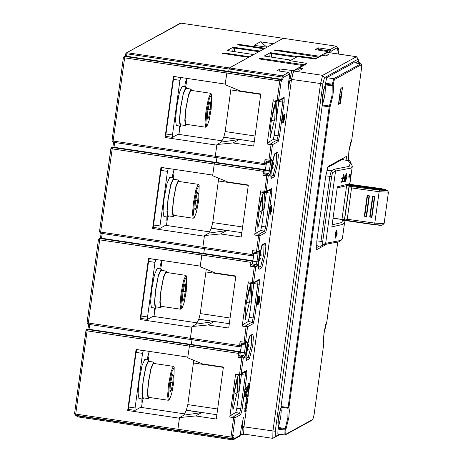 <?xml version="1.0" encoding="UTF-8"?>
<svg xmlns="http://www.w3.org/2000/svg" width="463" height="463" viewBox="0 0 463 463"><rect width="100%" height="100%" fill="white"/><g stroke="black" fill="none" stroke-linecap="round" stroke-linejoin="round"><path stroke-width="0.69" d="M254.256 252.109L252.347 263.979L250.761 264.848L250.408 266.248L250.94 262.347L201.775 255.044L202.128 253.649L200.259 266.098L148.507 258.406L140.139 319.516L191.89 327.202L190.38 338.256L191.977 326.554L196.381 324.129L214.201 321.565L208.043 324.957L191.977 326.554M100.587 238.115L99.915 238.468L202.128 253.649L202.788 253.29L202.128 253.649L251.299 260.947L251.953 260.594L252.26 262.22L253.504 257.33L253.562 253.105L252.653 255.397L251.994 255.75L252.543 250.645L252.526 251.849L256.409 252.428L258.562 235.621L254.685 235.042L260.738 190.837L260.721 192.041L264.604 192.62L266.757 175.807L262.874 175.234L263.765 169.933L264.419 169.58L264.732 171.206L265.97 166.315L266.028 162.096L265.12 164.382L264.46 164.735L265.015 159.631L264.992 160.835L268.864 161.408M203.691 253.423L204.49 248.695L203.691 253.423M202.84 248.446L202.846 247.242L202.829 248.452L251.982 255.744L100.61 233.265L100.627 232.061L252.011 254.546M153.664 227.431L153.589 227.964L152.605 228.502L204.357 236.188L202.846 247.242L204.449 235.54L208.848 233.115L226.673 230.551L220.51 233.948L204.449 235.54M165.54 225.307L209.455 231.83M152.605 228.502L160.974 167.398L212.731 175.083L214.242 164.029L214.595 162.635L215.26 162.276L214.595 162.635L214.242 164.029L212.639 175.732L227.634 181.936L248.336 185.015L241.211 237.021L220.51 233.948M216.163 162.409L216.962 157.68L216.163 162.409M215.312 157.432L215.312 156.228L215.295 157.437L264.448 164.73L113.076 142.257L113.099 141.047L264.477 163.532M166.13 136.417L166.055 136.95L165.071 137.494L216.823 145.179L215.312 156.228L216.916 144.525L221.314 142.106L239.139 139.542L232.976 142.934L216.916 144.525M178.006 134.293L221.922 140.816M165.071 137.494L173.44 76.383L225.197 84.069L227.067 71.62L225.105 84.717L240.1 90.927L260.802 94.001L253.678 146.007L232.976 142.934M278.911 100.899L274.2 135.341L273.141 139.531L267.504 142.633L267.151 144.028L273.205 99.823L277.088 100.402L279.756 80.898L280.115 79.497L280.757 79.144L227.721 71.261L227.067 71.62L280.115 79.497L281.226 80.99L278.558 100.494L284.189 97.392L284.184 102.207L279.554 136.012L278.136 141.597L272.499 144.699L270.363 160.302L271.949 159.428L271.943 163.04L270.872 170.841L269.813 175.031L268.227 175.905L266.092 191.508L271.723 188.406L271.717 193.221L267.087 227.026L265.669 232.611L260.032 235.713L257.897 251.316L259.483 250.442L259.477 254.054L258.406 261.855L257.347 266.046L255.761 266.919L253.62 282.523L259.257 279.421L259.251 284.23L254.615 318.035L253.203 323.625L247.566 326.728L245.431 342.331L247.016 341.457L247.011 345.068L245.94 352.87L244.875 357.06L243.295 357.928L241.154 373.531L246.791 370.429L246.779 375.244L242.149 409.049L240.731 414.64L235.1 417.742L232.426 437.24L233.022 437.101M228.629 71.4L229.428 67.916L228.629 71.4M319.58 56.752L319.655 56.231L327.92 51.624L315.303 49.587L318.44 47.857L330.084 49.587L336.213 46.213L283.182 38.331L273.373 43.725L260.438 41.803L254.1 45.293L267.035 47.214L265.137 48.262L239.776 44.494L238.306 44.396L237.6 44.784L264.078 48.841L260.027 51.069L233.202 47.209L227.211 50.502L253.689 54.559L249.638 56.787L224.283 53.025L222.813 52.927L222.107 53.314L248.585 57.371L229.428 67.916L282.476 75.793L288.605 72.419L276.961 70.694L280.098 68.964L293.461 70.654L302.75 65.538L260.189 59.096L259.095 58.824L259.818 58.419L261.254 58.512L261.149 59.241M178.429 134.062L178.967 134.143M267.041 47.209L260.438 41.803M232.785 51.283L233.063 48.221L234.562 48.083L258.892 51.7M153.068 316.316L196.989 322.838M153.49 316.084L154.034 316.165M195.571 415.971L216.273 419.044L223.398 367.037L202.696 363.964L187.706 357.76L189.662 344.657L187.793 357.106L136.041 349.42L127.666 410.531L179.424 418.216L177.908 429.27L179.511 417.568L183.915 415.143L201.735 412.579L195.571 415.971L179.511 417.568M238.827 351.961L239.487 351.602L88.092 329.124L87.449 329.477L189.662 344.657L190.322 344.304L189.662 344.657L238.827 351.961L238.474 353.356L87.096 330.877L75.695 414.09L177.908 429.27L177.89 430.474L177.908 429.27L232.426 437.24L231.772 438.206L230.939 438.351L230.956 437.147L233.63 417.643L233.983 416.249L235.1 417.742L229.746 417.065L235.626 374.162L239.51 374.741L240.355 374.573L241.154 373.531M191.225 344.437L192.023 339.709L191.225 344.437M208.043 324.957L228.745 328.035L235.864 276.023L215.168 272.95L200.172 266.746L201.775 255.044L99.562 239.863L98.445 239.574L99.099 238.613L99.915 238.468L88.144 324.279L190.362 339.46L190.38 338.256L190.362 339.46L239.51 346.758L240.077 341.659L240.06 342.863L243.943 343.442L246.096 326.629L242.213 326.056L248.272 281.845L248.255 283.055L252.121 283.622M141.024 407.099L141.568 407.18M184.523 413.853L140.602 407.33M179.557 431.967L179.557 430.723L179.54 431.973L232.576 439.844M177.908 430.468L230.927 438.345M127.666 410.531L128.656 409.986L128.726 409.454M165.962 225.07L166.501 225.151M140.139 319.516L141.122 318.972L141.198 318.44M179.025 133.732L172.462 137.343L172.462 134.936L179.945 80.331L180.773 77.471M179.945 80.331L173.475 79.37L174.302 76.511M173.475 79.37L165.997 133.975L165.991 136.382M166.558 224.746L159.961 228.363L159.995 225.95L167.479 171.345L168.306 168.486M167.479 171.345L161.008 170.384L161.836 167.525M161.008 170.384L153.525 224.989L153.525 227.397M154.092 315.754L147.494 319.377L147.529 316.964L155.012 262.359L155.834 259.494M155.012 262.359L148.542 261.398L149.37 258.533M148.542 261.398L141.059 316.003L141.053 318.411M141.62 406.769L135.028 410.392L135.063 407.978L142.54 353.367L143.368 350.508M142.54 353.367L136.076 352.407L136.898 349.548M136.076 352.407L128.592 407.018L128.587 409.425M143.044 399.083L141.909 402.926L141.933 398.996M155.51 308.069L154.382 311.917L154.399 307.982M167.982 217.054L166.848 220.903L166.871 216.968M180.448 126.046L179.314 129.889L179.337 125.959M147.419 359.844L147.674 357.1L148.964 352.198L148.907 356.423L148.224 359.959M159.885 268.829L160.14 266.086L161.431 261.184L161.373 265.409L160.69 268.945M172.352 177.815L172.606 175.072L173.903 170.17L173.839 174.395L173.162 177.937M184.818 86.801L185.073 84.058L186.369 79.156L186.305 83.381L185.628 86.922M232.542 51.416L232.982 51.173M333.036 218.148L341.995 219.416L346.619 185.634L349.056 183.875L350.074 182.399L352.285 166.275L350.578 168.191L335.577 171.026L332.602 172.658L331.612 176.571L322.705 241.582L322.699 244.95L325.674 243.312L340.675 240.482L341.364 240.042L342.377 238.567L343.963 227.026M346.822 185.518L348.298 185.9L348.946 185.426L379.504 189.425L379.567 190.131L387.409 190.449L384.585 189.286L380.378 188.499L348.697 184.147M384.585 189.286L385.245 189.68L379.504 189.425M379.463 190.114L379.122 191.723L388.393 192.139L387.45 190.345M388.393 192.139L387.409 190.449M388.434 192.058L384.105 223.652L374.822 223.125L379.122 191.723L351.544 187.909L349.102 185.622L344.35 220.33L343.685 219.595L341.995 219.416M382.143 225.174L374.752 224.543L379.585 225.29L382.143 225.174L384.064 223.704M380.094 189.153L379.857 189.465M378.149 188.887L380.117 189.147L380.164 188.788L378.202 188.539L377.941 189.222L378.202 188.539M376.697 188.678L374.908 188.418L374.989 188.007L380.164 188.788M383.393 189.772L380.14 189.141L380.192 188.748L380.117 189.147M369.677 188.14L369.046 187.625L369.532 187.22L374.532 187.943L373.994 188.701M370.157 188.204L370.493 187.856L372.935 188.568M369.19 188.071L369.046 187.625L368.994 188.007M369.075 187.573L367.512 186.936L368.652 187.116L368.519 187.527M364.265 186.971L363.195 186.797L363.455 186.381L364.595 186.525L368.554 187.278L368.108 187.92L367.043 187.741L367.205 187.174L364.601 186.809L364.202 187.37L367.078 187.463M364.202 187.37L363.137 187.191L363.195 186.797L363.137 187.191M368.513 187.584L368.108 187.92M362.888 186.739L362.934 186.41L358.999 185.871L362.83 186.583L361.325 186.554L357.668 185.698L361.632 186.109L362.934 186.415L362.807 186.763M362.789 186.884L362.83 186.583L362.749 186.965L358.813 186.618L357.511 186.201L357.552 185.883L357.511 186.201M351.226 185.455L351.278 185.055L348.089 184.604M351.278 185.055L353.749 185.489L350.966 185.42L347.632 184.945M377.987 188.881L377.71 189.188M377.756 188.869L376.685 188.701L376.899 188.354L374.48 188.343L374.532 187.943L374.272 188.36M379.405 190.108L349.577 186.3M351.544 187.909L347.238 219.312L344.35 220.33M347.238 219.312L374.822 223.125L374.752 224.543M371.922 217.413L373.369 206.944L371.922 217.425L369.705 216.956L371.552 217.245L374.382 196.601L372.918 196.399L370.087 217.043M372.576 196.133L374.787 196.601L373.375 206.926L374.781 196.619L372.57 196.144L369.705 216.956M366.54 216.672L369.399 195.872L367.188 195.403L364.323 216.209L366.58 216.505L369.405 195.855L367.194 195.392M344.947 220.116L374.7 224.538M374.66 224.815L344.159 220.371M367.535 195.652L364.705 216.302L366.169 216.499L368.999 195.855L367.153 195.565M373.462 188.632L373.519 188.273L370.533 187.55L370.319 188.198M374.046 188.348L373.519 188.273M370.493 187.856L370.533 187.55M370.371 187.81L369.254 187.671M368.606 187.191L368.56 187.532M364.56 187.11L364.601 186.809M364.485 187.301L364.537 186.913M368.398 187.532L368.345 187.914M368.166 187.521L367.095 187.353M362.911 186.45L362.87 186.763M178.926 134.432L179.603 129.524M186.479 79.306L186.612 78.34M166.46 225.44L167.131 220.533M174.013 170.32L174.146 169.354M153.994 316.455L154.665 311.547M161.546 261.335L161.68 260.362M141.528 407.469L142.199 402.561M149.08 352.343L149.213 351.376M318.174 57.528L318.243 57.007L315.691 58.413L298.369 56.075L297.072 56L296.256 56.451L270.201 52.707L264.205 56.011L289.919 59.941L289.826 60.612M315.621 58.934L315.691 58.413M289.919 59.941L289.091 60.404L290.046 60.653L306.714 63.356L304.156 64.762L261.254 58.512M125.745 53.801L126.399 52.88L180.969 23.15L283.165 38.336L229.428 67.916L127.209 52.736L126.411 56.22M319.655 56.231L276.747 49.981L274.6 50.282L318.243 57.007M306.639 63.877L306.714 63.356M296.141 57.36L296.256 56.451M270.201 52.707L270.068 53.714L271.567 53.581L296.152 57.233M180.969 23.15L336.231 46.207L337.33 47.706L331.201 51.08L330.952 52.898M125.519 56.092L227.703 71.267L227.067 71.62L124.848 56.44L113.099 141.047L111.965 140.775L113.076 142.257L215.278 157.426M231.176 87.229L225.203 131.55L223.785 137.141L221.314 142.106M218.71 178.243L212.737 222.564L211.319 228.149L208.848 233.115M206.238 269.258L200.271 313.573L198.853 319.163L196.381 324.129M193.771 360.272L187.804 404.587L186.386 410.177L183.915 415.143M318.44 47.857L317.988 49.981M244.58 434.161L243.59 434.705L240.332 434.52M302.68 66.059L302.75 65.538M304.087 65.283L304.156 64.762M246.212 404.94L245.159 405.519L244.73 411.694L245.506 411.81L245.934 405.634L246.987 405.056L246.212 404.94M247.045 397.514L246.27 397.399L245.876 402.434L245.268 404.697L246.044 404.812L246.652 402.55L247.045 397.514L247.693 399.928L246.044 404.812M246.368 389.238L244.342 396.623L245.118 396.739L247.358 388.694L246.125 389.371L246.304 388.069L247.711 387.294L245.506 395.321L246.704 394.661L246.524 395.963L245.118 396.739M246.704 394.661L245.714 394.667M247.711 387.294L246.935 387.178L245.529 387.953L245.349 389.256L246.125 389.371M283.854 114.951L282.928 114.917L281.863 122.718L282.638 122.834L283.709 115.032L283.836 120.97L284.843 114.807L284.49 118.806L283.564 122.122L283.616 116.682L282.638 122.834M282.87 122.139L283.657 122.273M284.757 114.656L283.981 114.54L283.848 115.495M283.842 115.791L283.831 116.63L284.606 116.74M271.874 205.456L270.919 205.439L270.207 210.642L269.784 210.868L269.611 212.17L270.386 212.286L270.56 210.983L270.982 210.758L271.874 205.456L271.793 211.51L270.982 211.956L270.508 214.224L270.803 212.054L270.386 212.286M269.987 212.228L269.732 214.109L270.508 214.224M259.581 296.615L258.805 296.499L258.354 296.945L257.7 299.312L257.225 304.179L258.094 304.642L258.713 298.294L259.373 296.725L259.853 297.067L259.17 302.848L259.674 298.363L259.373 297.726L258.869 302.212L258.094 304.642M247.653 387.288L248.151 383.671L249.204 383.092L249.985 383.208L248.926 383.786L248.261 388.665L248.909 384.753L249.841 384.238L249.985 383.208M248.729 389.273L247.983 396.137L247.572 396.762L248.324 389.887L248.729 389.273L247.873 389.18L247.549 389.771L246.663 394.655M246.623 395.257L246.796 396.646L247.572 396.762M233.491 435.411L232.414 437.853L233.068 436.887L234.075 438.739L233.421 439.7L239.55 436.325L240.204 435.365L234.075 438.739L232.571 438.93L232.681 437.657M241.512 373.936L236.801 408.378L235.736 412.568L230.105 415.67L229.746 417.065M241.79 343.118L239.88 354.988L238.295 355.862L237.941 357.257L238.474 353.356M179.522 431.07L232.571 438.93L232.588 439.85L77.327 416.793L76.216 415.404M201.735 412.579L186.207 410.276M239.487 351.602L239.793 353.234L241.032 348.344L241.096 344.119L240.181 346.405L239.527 346.764L88.144 324.279L87.038 322.815M250.94 262.347L251.299 260.947M266.723 161.095L264.813 172.965L263.227 173.833L262.874 175.234M273.205 99.823L273.187 101.027L277.071 101.605L277.088 100.402L278.558 100.494L277.898 101.455L283.535 98.353L284.189 97.392M276.99 70.694L288.634 72.425L289.716 73.912L283.587 77.286L229.121 68.999M280.098 68.964L279.542 71.07M266.445 191.913L261.734 226.349L260.669 230.545L255.038 233.647L254.685 235.042M253.979 282.922L249.268 317.363L248.203 321.553L242.571 324.656L242.213 326.056M214.201 321.565L198.679 319.262M226.673 230.551L211.145 228.247M239.139 139.542L223.612 137.233M245.159 405.519L245.934 405.634M246.987 405.056L245.506 411.81M245.5 410.137L245.656 410.745L246.721 406.155L245.917 406.601L245.5 410.137M245.431 403.522L246.206 403.638M245.876 402.434L246.652 402.55M246.322 399.175L247.097 399.291M246.119 398.493L246.895 398.608M247.364 400.211L247.173 399.523L246.808 402.168L247.508 400.518L247.086 400.171M247.045 400.449L247.508 400.518M244.609 394.673L245.384 394.789M245.529 387.953L246.304 388.069M282.928 114.917L283.709 115.032M283.79 119.714L284.195 119.772M283.802 118.592L284.369 118.673M283.819 117.706L284.49 117.805M283.86 116.005L284.635 116.12M283.848 115.623L284.606 115.738M282.887 122.018L283.564 122.122M282.939 121.647L283.535 121.74M270.919 205.439L271.694 205.555M269.784 210.868L270.56 210.983M270.207 210.642L270.982 210.758M271.665 206.973L271.162 210.653L271.729 210.341L271.665 206.973M271.214 210.266L271.729 210.341M257.225 304.179L258.001 304.295M257.196 303.595L257.972 303.711M257.254 302.559L258.03 302.675M257.37 301.494L258.151 301.61M257.521 300.412L258.296 300.528M257.7 299.312L258.476 299.428M257.937 298.178L258.713 298.294M258.146 297.46L258.921 297.576M258.354 296.945L259.13 297.061M258.597 296.615L259.373 296.725M258.522 303.786L258.84 303.832M258.979 301.535L259.286 301.581M259.083 300.869L259.407 300.915M259.245 299.567L259.587 299.613M259.315 298.936L259.645 298.982M259.344 298.317L259.674 298.363M258.209 303.375L258.869 301.413L259.101 298.079L258.209 303.375M258.829 298.594L259.164 298.647M258.678 299.196L259.135 299.26M258.551 299.816L259.077 299.897M258.325 301.332L258.869 301.413M258.244 302.003L258.748 302.079M258.192 302.704L258.603 302.761M274.831 153.635L271.497 166.894L270.791 175.292L271.451 178.336L274.293 176.773L277.661 163.503L278.367 155.036L277.678 152.067L274.831 153.635L274.374 154.463M270.878 177.202L271.688 165.627L274.27 154.544M271.451 178.336L270.924 177.092M262.365 244.649L259.031 257.903L258.325 266.306L258.985 269.35L261.826 267.788L265.189 254.511L265.901 246.05L265.212 243.081L262.365 244.649L261.908 245.471M261.809 245.546L259.222 256.641L258.406 268.216M258.985 269.35L258.458 268.1M249.898 335.663L246.559 348.917L245.853 357.314L246.513 360.364L249.36 358.796L252.723 345.525L253.429 337.064L252.746 334.095L249.898 335.663L249.441 336.485M249.343 336.56L246.75 347.655L245.94 359.224M246.513 360.364L245.992 359.114M247.543 388.555L248.261 388.665M248.151 383.671L248.926 383.786M248.498 390.361L247.722 395.697L248.735 390.963L248.498 390.361M343.071 219.665L341.549 222.57L332.116 224.868M343.193 219.682L344.588 222.443L342.886 224.358L331.844 226.847L337.33 186.803L349.056 183.875M337.174 187.943L346.608 185.64M350.393 162.866L350.913 162.577L349.577 160.788L348.691 161.274L351.701 164.579L352.285 166.275M322.699 244.95L320.934 246.281L325.674 243.312L335.577 171.026L334.269 169.215L331.265 170.87L332.602 172.658M334.952 234.359L335.455 238.08L337.157 233.948L336.728 230.238L334.952 234.359M345.149 173.938L344.35 181.681L342.915 181.965L343.037 181.068L344.2 180.842L344.541 178.382L343.534 178.579L343.656 177.682L344.663 177.485L345.149 173.938M346.77 173.428L345.664 175.535L345.305 177.317L345.508 181.531L346.775 177.121M346.787 173.428L346.99 177.155M349.235 177.04L349.061 178.313L348.824 176.588L349.606 174.366L349.571 175.564L350.815 174.609L350.989 173.336L350.45 177.283L350.624 176.009L348.882 176.988M343.129 233.039L343.297 231.813M343.656 229.168L343.772 228.317M343.268 174.285L343.581 174.233L342.51 182.034L340.884 182.289L341.005 181.392L342.325 181.189L342.661 178.73L341.526 178.909L341.648 178.012L342.782 177.833L343.268 174.285M320.934 246.281L320.946 241.466L329.847 176.455L331.265 170.87L326.785 170.205M350.352 162.82L349.241 166.402L334.269 169.215M341.816 159.637L349.64 160.777L351.012 162.606L351.11 163.809M323.938 244.626L338.91 241.813L341.364 240.042M343.494 220.075L343.54 219.734M336.011 232.015L335.941 230.962M334.934 237.178L335.339 236.182M336.67 234.046L336.427 232.079L335.496 234.266L335.756 236.24L336.67 234.046M344.541 178.382L343.581 178.243M344.35 181.681L342.979 181.508M343.106 181.056L343.048 181.49M345.467 177.983L345.658 180.634L346.764 177.207L346.637 174.331L345.219 177.942M350.624 176.009L349.31 175.818L348.98 176.154M350.931 175.02L350.474 174.95M343.639 229.168L343.378 230.696M343.442 230.701L343.251 231.807M343.644 229.33L343.32 231.697M342.661 178.73L341.572 178.568M342.51 182.034L340.936 181.884M341.729 178L341.648 178.579M341.266 181.357L341.202 181.843M358.501 61.851L358.235 59.102L324.43 77.715L322.873 83.861L275.282 431.267L275.277 436.563L279.606 434.178M325.194 84.052L332.179 85.088L333.707 78.693L360.885 63.755L353.836 62.731L326.722 77.657L325.182 84.775L332.168 85.811L332.179 85.088L333.059 85.146L332.301 85.823L325.182 84.775M325.234 84.787L325.072 94.192L322.207 105.842L281.024 406.497L281.012 407.22L287.998 408.262L329.193 106.878L332.058 95.228L332.214 85.817M281.064 407.232L280.902 416.636L278.037 428.287L277.858 433.918L284.843 434.96L285.023 429.323L287.888 417.672L288.044 408.268M357.997 61.782L357.812 61.504L355.243 62.916M324.933 94.267L325.454 87.941L324.91 85.869L322.468 95.627L322.219 103.984L323.498 101.611L324.933 94.267M280.763 416.712L281.284 410.386L280.74 408.314L278.298 418.072L278.049 426.429L279.334 424.056L280.763 416.712M280.289 434.282L272.829 438.357L272.933 431.117L320.523 83.705L322.647 75.324L356.452 56.718L358.385 59.142M306.651 63.819L298.948 68.113L302.825 68.692L300.012 70.237L296.129 69.664L293.664 71.018L291.54 79.404L249.927 383.196M249.777 384.273L248.903 390.639M248.324 394.87L247.653 399.777M247.45 401.271L246.929 405.044M246.247 410.044L243.949 426.811L243.845 434.051L272.829 438.357M356.545 56.694L327.561 52.394L325.003 53.772L324.742 55.699M325.003 53.772L328.886 54.345L326.068 55.896L322.19 55.317L315.535 58.98L297.431 56.648L290.133 60.665M298.948 68.113L298.681 70.04M338.737 102.196L338.702 104.366L340.282 103.509L342.516 87.38L340.942 88.236L340.299 90.754L338.737 102.196M346.932 160.372L346.486 156.349L328.174 166.431L325.697 176.212L316.79 241.217L316.669 249.667L326.212 244.447M319.337 246.061L316.275 247.751M343.887 157.779L343.824 159.909M343.274 159.828L342.956 159.012L327.572 167.479M322.005 100.158L322.798 96.512M322.937 95.691L323.226 93.717M323.296 93.15L323.591 89.463M277.835 422.603L278.628 418.957M278.767 418.135L279.056 416.162M279.125 415.6L279.421 411.914M358.68 61.897L357.43 61.712M359.629 63.57L359.641 62.621L358.761 61.909L358.802 62.777L357.083 63.188M210.746 93.318L190.82 90.36L188.476 95.662L186.016 108.562L185.055 119.622L185.785 124.252L205.711 127.209L204.976 122.579L205.942 111.525L208.396 98.619L210.746 93.318L211.632 94.371L211.192 109.175L209.033 120.739L206.863 126.457L205.902 122.788L206.822 111.583L209.357 98.573L211.632 94.371M206.863 126.457L205.711 127.209M208.043 109.39L210.214 109.714L210.671 102.323L210.075 101.605L209.461 102.989L207.8 111.045L207.343 118.435L207.476 119.084L208.553 117.77L210.214 109.714L210.671 102.323L209.646 102.456M207.291 117.585L208.553 117.77L210.214 109.714M207.308 117.978L208.553 117.77M185.484 125.514L184.806 120.247L185.837 108.66L188.487 94.765L191.016 89.052L185.837 88.288L183.313 93.995L180.663 107.891L179.627 119.801L180.42 124.784L185.484 125.514L185.663 124.2M185.495 125.444L185.813 125.508L185.981 124.281M191.016 89.052L191.647 90.482M186.612 124.373L185.813 125.508M186.033 86.98L182.15 86.407L179.441 92.525L176.606 107.41L175.494 120.172L176.345 125.514L180.223 126.086L179.378 120.75L180.489 107.989L183.325 93.104L186.033 86.98L186.693 88.41M181.276 124.912L180.223 126.086M198.28 184.332L178.353 181.369L176.004 186.676L173.55 199.576L172.583 210.636L173.318 215.266L193.245 218.223L192.51 213.593L193.476 202.539L195.93 189.633L198.28 184.332L199.165 185.385L198.72 200.19L196.567 211.753L194.396 217.471L193.436 213.802L194.356 202.591L196.891 189.587L199.165 185.385M194.396 217.471L193.245 218.223M195.577 200.404L197.747 200.728L198.199 193.337L197.603 192.62L196.995 194.003L195.328 202.059L194.877 209.45L195.01 210.098L196.086 208.784L197.747 200.728L198.199 193.337L197.18 193.47M194.825 208.599L196.086 208.784L197.747 200.728M194.842 208.992L196.086 208.784M173.017 216.528L172.34 211.261L173.37 199.675L176.021 185.779L178.55 180.066L173.37 179.297L170.841 185.009L168.196 198.905L167.16 210.815L167.953 215.799L173.017 216.528L173.197 215.214M173.029 216.458L173.341 216.522L173.509 215.295M178.55 180.066L179.181 181.496M174.146 215.388L173.341 216.522M173.567 177.995L169.684 177.416L166.975 183.539L164.139 198.424L163.028 211.186L163.873 216.528L167.756 217.101L166.911 211.759L168.023 199.003L170.859 184.112L173.567 177.995L174.227 179.424M168.804 215.926L167.756 217.101M185.813 275.34L165.887 272.383L163.537 277.69L161.083 290.59L160.117 301.65L160.852 306.275L180.778 309.238L180.043 304.608L181.004 293.548L183.464 280.647L185.813 275.34L186.693 276.399L186.253 291.204L184.1 302.767L181.93 308.485L180.964 304.816L181.89 293.606L184.424 280.595L186.693 276.399M181.93 308.485L180.778 309.238M183.111 291.418L185.281 291.742L185.732 284.346L185.136 283.634L184.523 285.011L182.862 293.067L182.41 300.464L182.544 301.106L183.62 299.798L185.281 291.742L185.732 284.346L184.714 284.485M182.358 299.607L183.62 299.798L185.281 291.742M182.37 300.007L183.62 299.798M160.551 307.542L159.874 302.27L160.904 290.689L163.555 276.793L166.078 271.081L160.904 270.311L158.375 276.023L155.73 289.919L154.694 301.824L155.481 306.813L160.551 307.542L160.73 306.222M160.557 307.467L160.875 307.53L161.043 306.303M166.078 271.081L166.715 272.504M161.68 306.402L160.875 307.53M161.101 269.009L157.217 268.43L154.509 274.553L151.673 289.439L150.562 302.2L151.407 307.536L155.29 308.115L154.445 302.773L155.551 290.017L158.392 275.126L161.101 269.009L161.761 270.438M156.338 306.94L155.29 308.115M173.347 366.355L153.421 363.397L151.071 368.698L148.611 381.605L147.651 392.659L148.386 397.289L168.312 400.246L167.577 395.622L168.538 384.562L170.997 371.662L173.347 366.355L174.227 367.414L173.787 382.218L171.634 393.781L169.464 399.494L168.497 395.83L169.423 384.62L171.958 371.61L174.227 367.414M169.464 399.494L168.312 400.246M170.644 382.432L172.815 382.751L173.266 375.36L172.67 374.648L172.057 376.025L170.396 384.082L169.944 391.472L170.077 392.12L171.148 390.813L172.815 382.751L173.266 375.36L172.248 375.493M169.892 390.622L171.148 390.813L172.815 382.751M169.904 391.015L171.148 390.813M148.085 398.55L147.408 393.284L148.438 381.697L151.083 367.807L153.612 362.095L148.438 361.325L145.909 367.037L143.264 380.933L142.228 392.838L143.015 397.827L148.085 398.55L148.264 397.237M148.091 398.481L148.409 398.545L148.577 397.318M153.612 362.095L154.243 363.519M149.213 397.41L148.409 398.545M148.629 360.023L144.751 359.444L142.043 365.562L139.207 380.453L138.096 393.209L138.941 398.55L142.824 399.129L141.973 393.787L143.084 381.026L145.92 366.14L148.629 360.023L149.294 361.453M143.871 397.954L142.824 399.129M339.558 103.116L338.603 103.648M339.547 103.127L340.421 102.468L339.547 103.127M342.348 88.427L340.78 101.067L340.427 102.462L338.875 103.318L340.444 90.673L340.797 89.278L342.348 88.427L341.839 87.744M340.6 100.685L342.024 90.285L341.173 94.597L340.05 95.222L339.761 97.299L340.89 96.68L340.346 100.645M339.871 96.53L340.89 96.68M271.544 166.605L272.186 166.651L272.499 164.845M272.47 161.141L273.245 164.782L271.804 164.857M273.239 164.533L273.598 164.585L273.511 163.41L272.603 160.482L273.511 163.41M272.186 166.651L273.239 167.184L271.04 171.044M271.058 170.778L272.886 167.38L271.468 167.166M271.428 167.456L272.886 167.38M273.239 167.184L271.503 166.929M259.077 257.613L259.714 257.665L260.032 255.86M259.998 252.156L260.779 255.79L259.338 255.871M260.773 255.547L261.126 255.599L261.045 254.424L260.137 251.496L261.045 254.424M259.714 257.665L260.773 258.198L258.574 262.058M258.591 261.786L260.42 258.395L259.002 258.18M258.962 258.47L260.42 258.395M260.773 258.198L259.037 257.943M246.611 348.627L247.248 348.68L247.566 346.874M247.531 343.164L248.307 346.804L246.872 346.88M248.307 346.555L248.66 346.613L248.579 345.439L247.664 342.51L248.579 345.439M247.248 348.68L248.307 349.212L246.108 353.072M246.119 352.8L247.954 349.403L246.536 349.195M246.495 349.484L247.954 349.403M248.307 349.212L246.565 348.952M278.767 415.097L278.871 416.33L278.552 416.37M278.865 416.133L278.911 414.31L279.131 415.652M278.043 420.126L278.865 418.257L278.315 417.927M278.865 418.257L278.286 418.17M278.095 419.681L278.581 418.407L278.257 418.361M278.246 418.454L278.581 418.407M322.937 92.652L323.041 93.885L322.717 93.925M323.035 93.688L323.081 91.865M322.213 97.681L323.035 95.812L322.485 95.476M323.035 95.812L322.451 95.725M322.265 97.236L322.752 95.963L322.427 95.916M322.416 96.009L322.752 95.963M239.776 44.494L239.678 45.218M238.225 44.992L238.306 44.396M234.672 47.307L234.243 51.671M233.063 48.221L233.202 47.209M224.283 53.025L224.185 53.749M222.732 53.523L222.813 52.927M229.116 69.022L126.903 53.841L125.733 53.824L125.311 56.069L125.733 53.824L126.399 52.88L180.136 23.3M123.372 57.574L111.965 140.775L123.366 57.562L124.038 56.584L123.366 57.562L124.495 57.834L279.756 80.898L281.869 80.637L280.769 79.144L125.508 56.081L124.038 56.584L124.68 56.231M114.743 142.5L113.944 147.228M113.053 147.101L112.382 147.454L263.765 169.933M264.408 169.58L113.041 147.095L264.419 169.58M263.412 171.333L112.029 148.849L110.9 148.571L111.566 147.599L112.382 147.454L100.627 232.061L99.499 231.784L100.61 233.265L202.811 248.44M102.277 233.514L101.478 238.242M251.953 260.594L100.569 238.109L251.936 260.594M98.44 239.602L87.032 322.798L239.545 345.56M74.572 413.829L75.677 415.294L74.566 413.812L85.962 330.599L86.633 329.621L87.449 329.477L87.096 330.877L85.973 330.617L74.566 413.812L75.695 414.09L75.677 415.294L230.939 438.351L232.414 437.853M112.827 147.084L113.62 142.338L112.845 147.084M112.208 147.246L110.9 148.571L99.51 231.772L110.906 148.588M101.154 233.346L100.378 238.098M88.682 324.36L87.906 329.112M113.065 142.245L111.977 140.787M100.598 233.259L99.51 231.801M88.144 324.279L87.032 322.798L98.434 239.585L99.742 238.26M89.81 324.528L89.012 329.257M239.469 351.608L88.092 329.124L86.633 329.621L85.962 330.599M179.528 431.962L77.327 416.793L77.309 415.872L76.21 415.375M77.344 415.543L77.309 415.872L179.522 431.053M174.181 76.574L180.651 77.535M165.997 133.975L172.462 134.936M161.714 167.589L168.185 168.549M153.525 224.989L159.995 225.95M149.248 258.603L155.718 259.564M141.059 316.003L147.529 316.964M136.782 349.617L143.252 350.578M128.592 407.018L135.063 407.978M380.14 189.107L380.297 188.487M379.886 189.13L379.932 188.782M376.865 188.742L376.818 189.072M376.633 189.049L376.685 188.701L376.633 189.049M375.14 188.105L375.094 188.453M344.553 220.22L349.252 185.929M372.918 196.399L372.536 196.306M374.787 196.601L374.382 196.601M371.552 217.245L371.957 217.263M364.323 216.209L364.705 216.302M369.405 195.855L368.999 195.855M366.169 216.499L366.574 216.522M372.518 188.435L372.565 188.076M371.853 188.215L371.893 187.903M371.176 188.024L371.216 187.723M370.087 188.192L370.145 187.799M363.42 186.849L363.368 187.255M367.327 187.399L367.269 187.799M358.871 186.207L358.813 186.618M361.152 186.433L361.192 186.143M359.456 185.9L359.415 186.19M362.795 186.641L362.749 186.965M361.273 186.959L361.325 186.554M327.816 51.74L327.978 52.452M337.342 47.596L338.337 49.553L338.98 49.2L337.88 47.706L337.348 47.631L337.88 47.706L337.307 48.013M338.326 53.992L338.991 49.188L338.331 53.992M298.369 56.075L298.288 56.665M296.945 56.914L297.072 56M270.068 53.714L269.773 56.949M271.671 52.799L271.243 57.169M337.255 48.615L338.337 49.553L337.301 48.077M330.084 49.587L331.201 51.08L329.731 50.982L330.084 49.587M329.5 52.678L329.731 50.982L318.087 49.252M243.59 434.705L244.024 426.053L241.275 427.563L240.216 435.353L241.281 427.534M281.88 81.355L281.892 80.469L283.587 77.286L282.476 75.793L281.591 79.601M293.461 70.654L291.395 80.203L288.652 81.714L289.716 73.912L288.617 72.419M241.871 434.745L242.375 427.256L243.845 427.349M241.35 427.106L242.375 427.256L242.554 425.954L241.547 425.81M244.024 426.053L242.554 425.954L243.029 418.917M239.55 436.325L240.21 435.336M240.731 414.64L239.62 413.146L235.736 412.568M230.105 415.67L233.983 416.249L239.62 413.146L240.679 408.956L245.309 375.152L241.431 374.573M239.51 374.741L241.825 357.835L237.941 357.257M216.869 414.703L186.386 410.177M187.804 404.587L217.651 409.02M223.345 367.414L193.499 362.98M232.86 410.154L237.38 391.524L237.988 375.638M238.474 374.584L233.746 394.43L238.85 391.623L239.574 374.746M236.801 408.378L242.149 409.049M246.779 375.244L245.309 375.152L245.483 371.748M240.378 374.561L246.131 371.395L246.791 370.429M243.295 357.928L241.825 357.835L242.178 356.441L243.295 357.928M238.295 355.862L242.178 356.441L243.764 355.567L239.88 354.988M240.586 352.193L244.47 352.771L245.54 344.97L241.657 344.397M244.875 357.06L243.764 355.567L244.47 352.771L245.94 352.87M247.011 345.068L245.54 344.97L245.668 342.799M243.926 343.43L240.077 342.857M243.96 343.436L244.771 343.291L243.96 343.436M240.077 341.659L245.431 342.331L244.771 343.291L246.357 342.417L247.016 341.457M248.272 281.845L252.15 282.424L254.291 266.821L250.408 266.248M250.761 264.848L254.644 265.426L255.761 266.919L254.291 266.821L254.644 265.426L256.23 264.552L252.347 263.979M260.738 190.837L266.092 191.508L265.432 192.469L271.063 189.367L271.723 188.406M252.543 250.645L257.897 251.316L257.237 252.277L256.427 252.422L258.823 251.403L259.483 250.442M263.227 173.833L267.11 174.412L268.227 175.905L266.757 175.807L267.11 174.412L268.696 173.538L264.813 172.965M265.525 170.17L269.402 170.749L270.473 162.947L266.59 162.368M269.813 175.031L268.696 173.538L269.402 170.749L270.872 170.841M271.943 163.04L270.473 162.947L270.6 160.771M265.015 159.631L270.363 160.302L269.703 161.263L268.876 161.413L268.893 160.21L271.029 144.606L267.151 144.028M275.954 101.438L271.144 121.393L276.255 118.58L276.932 101.582M277.053 101.6L273.205 101.027M280.769 79.144L281.869 80.267M289.722 73.883L288.652 81.714M288.9 79.954L289.925 80.105L290.104 78.808L289.08 78.652M288.096 88.618L289.925 80.105L291.395 80.203M291.574 78.901L290.104 78.808L291.742 70.694M284.184 102.207L282.714 102.109L282.887 98.712M278.136 141.597L277.019 140.104L278.084 135.914L282.714 102.109L278.83 101.536M274.2 135.341L279.554 136.012M267.504 142.633L271.387 143.206L272.499 144.699L271.029 144.606L271.387 143.206L277.019 140.104L273.141 139.531M264.992 160.835L269.703 161.263L271.289 160.395L271.949 159.428M264.587 192.608L260.738 192.041M263.488 192.452L258.678 212.407L263.783 209.594L264.46 192.596M261.734 226.349L265.617 226.928L270.247 193.123L266.364 192.544M255.038 233.647L258.921 234.22L264.552 231.118L260.669 230.545M265.669 232.611L264.552 231.118L265.617 226.928L267.087 227.026M258.562 235.621L258.921 234.22L260.032 235.713L258.562 235.621M271.717 193.221L270.247 193.123L270.421 189.726M256.398 252.422L252.543 251.849M253.053 261.184L256.936 261.757L258.007 253.956L254.123 253.383M259.477 254.054L258.007 253.956L258.134 251.785M257.347 266.046L256.23 264.552L256.936 261.757L258.406 261.855M252.15 282.424L253.62 282.523L252.966 283.483L252.132 283.634L252.15 282.424M251.021 283.466L246.212 303.415L251.316 300.609L251.994 283.611M249.268 317.363L253.145 317.942L257.781 284.137L253.898 283.559M259.251 284.23L257.781 284.137L257.949 280.734M242.571 324.656L246.449 325.234L252.086 322.132L248.203 321.553M253.203 323.625L252.086 322.132L253.145 317.942L254.615 318.035M246.096 326.629L246.449 325.234L247.566 326.728L246.096 326.629M248.255 283.055L252.966 283.483L258.597 280.381L259.257 279.421M245.326 319.14L249.846 300.51L250.454 284.623M235.817 276.399L205.971 271.972M200.271 313.573L230.117 318.006M229.335 323.689L198.853 319.163M257.793 228.132L262.313 209.502L262.92 193.609M248.284 185.391L218.438 180.958M212.737 222.564L242.583 226.997M241.802 232.681L211.319 228.149M270.259 137.117L274.785 118.487L275.387 102.601M260.75 94.377L230.904 89.944M225.203 131.55L255.049 135.983M254.274 141.666L223.785 137.141M259.737 59.021L259.818 58.419M244.771 408.337L245.546 408.453M274.293 176.773L273.176 175.28L270.814 174.927M270.861 176.553L273.176 175.28L276.191 163.404L276.521 153.305M274.351 154.503L277.019 153.033L277.678 152.067M261.826 267.788L260.71 266.294L258.348 265.941M258.395 267.568L260.71 266.294L263.719 254.418L264.055 244.319M261.884 245.512L264.552 244.042L265.212 243.081M249.36 358.796L248.243 357.309L245.882 356.956M245.928 358.582L248.243 357.309L251.253 345.433L251.588 335.334M249.418 336.526L252.086 335.056L252.746 334.095M247.549 389.771L248.324 389.887M248.648 389.296L247.873 389.18M248.214 390.882L248.735 390.963M316.842 240.858L322.705 241.582M331.612 176.571L325.749 175.847M276.747 49.981L276.648 50.716M275.23 50.49L275.317 49.894M275.277 436.563L272.921 438.334M243.949 426.811L275.282 431.267M322.873 83.861L291.54 79.404M358.235 59.102L356.452 56.718L327.468 52.412M293.664 71.018L322.647 75.324L324.43 77.715M278.24 427.453L285.231 428.489L285.908 429.38L288.773 417.73L289.392 410.507L288.889 407.59L330.078 106.936L332.943 95.285L333.563 88.063L333.169 84.341L334.373 79.59L361.487 64.664L361.481 68.755L351.764 139.762L361.481 68.755L361.696 64.722L360.885 63.755M351.753 139.774L348.888 151.424L348.344 160.586M323.44 342.817L324.129 332.284L325.72 324.511L326.826 321.791L337.701 242.363L326.826 321.791L323.955 333.447L323.33 340.67L323.845 343.575L323.498 342.811L323.834 343.587L314.105 414.605L323.834 343.587M314.105 414.605L312.901 419.356L285.787 434.277L285.908 429.38L278.037 428.287M322.207 105.842L330.078 106.936L329.401 106.044L322.41 105.008M333.169 84.341L325.304 83.242M326.722 77.657L333.707 78.693L334.373 79.59M361.487 64.664L360.822 63.767L353.836 62.731M351.539 140.214L350.653 142.482L349.061 150.255L348.39 160.592M281.024 406.497L288.889 407.59L287.998 408.262L281.012 407.22M277.927 429.091L285.798 430.191M284.907 434.942L285.787 434.277M314.117 414.593L312.901 419.356M340.282 103.509L339.159 103.342M338.875 103.318L338.609 103.521M340.623 89.046L340.797 89.278M100.361 238.092L101.142 233.346M88.103 329.124L87.276 329.268M87.895 329.106L88.676 324.36M76.204 415.375L77.327 416.793M75.677 415.294L177.89 430.474M172.427 137.349L165.957 136.388M159.961 228.363L153.49 227.402M147.494 319.377L141.024 318.417M135.028 410.392L128.558 409.431M343.83 219.775L333.024 218.241M352.453 185.223L357.546 185.941M362.894 186.699L363.224 186.745M338.991 49.188L337.88 47.706M337.162 50.918L337.348 47.654L336.231 46.207M328.024 52.458L327.92 51.624M243.469 417.574L241.287 427.552M232.999 410.774L232.721 405.507L233.757 394.418L236.171 381.333L238.3 375.088M288.125 90.03L288.663 81.702M245.465 319.759L245.187 314.493L246.223 303.404L248.643 290.324L250.767 284.074M257.932 228.745L257.654 223.484L258.69 212.39L261.109 199.31L263.233 193.059M270.404 137.737L270.126 132.47L271.156 121.381L273.575 108.296L275.699 102.045M344.588 222.443L343.957 227.049M341.85 159.619L349.64 160.777M316.339 245.621L320.876 246.293M335.519 231.94L336.427 232.079M334.842 236.107L335.756 236.24M345.103 180.553L345.658 180.634M346.087 174.25L346.637 174.331M343.656 229.249L343.315 231.755M326.606 322.242L326.826 321.791M312.508 419.929L285.393 434.855M359.143 62.065L357.453 61.701M177.919 95.106L178.782 95.233M175.06 115.993L175.68 116.086M165.453 186.114L166.315 186.242M162.594 207.007L163.213 207.1M152.987 277.129L153.843 277.256M150.122 298.022L150.747 298.114M140.52 368.143L141.377 368.27M137.656 389.036L138.281 389.128M342.383 88.433L341.868 87.727M323.301 93.219L323.081 91.859"/></g></svg>
